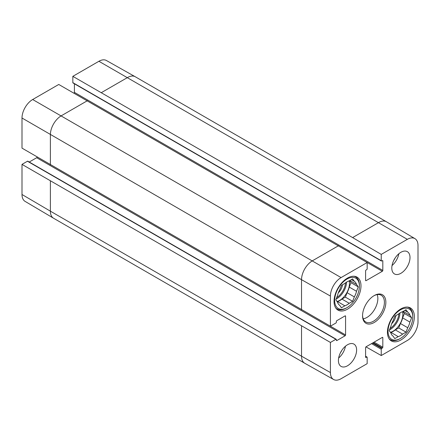 <?xml version="1.0" encoding="UTF-8"?>
<svg xmlns="http://www.w3.org/2000/svg" width="440" height="440" viewBox="0 0 440 440"><rect width="100%" height="100%" fill="white"/><g stroke="black" fill="none" stroke-linecap="round" stroke-linejoin="round"><path stroke-width="0.66" d="M338.294 292.892A8.811 5.088 120 0 0 342.507 284.746M347.028 307.632A17.501 10.104 -60 0 1 334.653 300.487A17.501 10.104 -60 0 1 347.028 279.048A17.501 10.104 -60 0 1 359.409 286.193A17.501 10.104 -60 0 1 347.028 307.632L346.302 308.05A18.529 10.697 -60 0 1 337.034 308.968A18.529 10.697 -60 0 1 335.753 307.989M354.079 276.254A18.529 10.697 -60 0 1 355.57 276.87A18.529 10.697 -60 0 1 359.409 285.357L359.409 286.193M349.784 280.544L356.527 284.438L358.237 286.869L356.527 291.275L349.25 287.073L350.961 282.667L349.558 280.671M358.237 286.869L350.961 282.667M347.067 292.705L354.343 296.907L352.632 301.312L345.356 297.11L347.067 292.705A14.069 8.123 -60 0 0 349.25 287.073M337.222 301.802L337.568 301.604L344.845 305.811L341.429 307.786L339.719 305.349A14.069 8.123 -60 0 1 337.535 302.242L335.825 299.811L337.535 295.405A14.069 8.123 -60 0 1 339.719 289.773L341.429 285.368L344.845 283.393A14.069 8.123 -60 0 1 349.217 280.869L352.632 278.894L354.343 281.331L351.384 279.62M352.632 301.312L349.217 303.286L341.935 299.084L345.356 297.11M349.217 303.286A14.069 8.123 -60 0 1 344.845 305.811M354.343 281.331A14.069 8.123 -60 0 1 356.527 284.438M356.527 291.275A14.069 8.123 -60 0 1 354.343 296.907M341.935 299.084A14.069 8.123 -60 0 1 337.568 301.604M349.145 280.896A13.728 7.926 -60 0 1 349.459 283.531A13.728 7.926 -60 0 1 336.991 301.477M381.243 254.403L407.33 239.344A15.087 8.712 -60 0 1 414.92 238.623L386.463 221.782A15.444 8.916 120 0 0 386.419 221.755A15.444 8.916 120 0 0 378.697 222.519L352.611 237.584L381.243 254.403L381.243 260.7A0.688 0.396 120 0 0 381.387 261.014A0.688 0.396 120 0 0 381.728 260.975L382.338 260.629A0.688 0.396 -60 0 1 382.679 260.596A0.688 0.396 -60 0 1 382.822 260.909L382.822 270.435A0.688 0.396 -60 0 1 382.338 271.277L366.08 280.66A0.688 0.396 -60 0 1 365.734 280.693A0.688 0.396 -60 0 1 365.596 280.379L365.596 270.853A0.688 0.396 -60 0 1 366.08 270.012L366.685 269.665A0.688 0.396 120 0 0 367.169 268.824L367.169 262.526L58.757 84.463L32.67 99.523A15.087 8.712 120 0 0 22 118.008L22 148.126L330.418 326.189L335.868 323.043A0.688 0.396 120 0 0 336.353 322.201L336.353 321.497A0.688 0.396 -60 0 1 336.837 320.661L345.087 315.898A0.688 0.396 -60 0 1 345.433 315.86A0.688 0.396 -60 0 1 345.576 316.179L345.576 334.95A0.688 0.396 -60 0 1 345.087 335.791L336.837 340.555A0.688 0.396 -60 0 1 336.495 340.588A0.688 0.396 -60 0 1 336.353 340.274L336.353 339.57A0.688 0.396 120 0 0 336.209 339.257A0.688 0.396 120 0 0 335.868 339.29L330.418 342.441L22 164.379L22 194.497A15.087 8.712 120 0 0 25.08 201.377L53.537 218.218A15.444 8.916 120 0 0 53.581 218.246L304.733 363.242A15.444 8.916 120 0 0 304.777 363.27L333.586 379.495A15.087 8.712 -60 0 1 330.418 372.559L330.418 342.441M74.036 93.132A0.688 0.396 120 0 0 74.404 92.373L74.404 83.776M381.387 261.014L72.974 82.951A0.688 0.396 -60 0 1 72.831 82.638L72.831 76.34L352.611 237.584M386.419 221.755L135.267 76.758A15.444 8.916 120 0 0 135.223 76.731L106.414 60.506A15.087 8.712 120 0 0 98.912 61.281L72.831 76.34M22 164.379L27.451 161.232A0.688 0.396 -60 0 1 27.797 161.194L336.209 339.257M29.233 162.024L36.674 157.729A0.688 0.396 120 0 0 37.147 157.025M414.92 238.623A15.087 8.712 -60 0 1 418 245.504L418 321.992A15.087 8.712 -60 0 1 407.33 340.478L381.243 355.536L365.965 346.868M393.806 260.31A9.152 5.285 120 0 0 395.197 257.901M392.035 265.546A12.87 7.431 120 0 0 398.844 253.748M340.423 352.776A9.152 5.285 120 0 0 341.814 350.367M338.652 358.006A12.87 7.431 120 0 0 345.461 346.214M391.798 268.054A12.87 7.431 -60 0 1 397.419 255.101A12.87 7.431 -60 0 1 407.336 251.653A12.87 7.431 -60 0 1 407.336 266.514A12.87 7.431 -60 0 1 394.466 273.944A12.87 7.431 -60 0 1 391.798 268.054M338.415 360.52A12.87 7.431 -60 0 1 344.036 347.567A12.87 7.431 -60 0 1 353.952 344.118A12.87 7.431 -60 0 1 353.952 358.98A12.87 7.431 -60 0 1 341.083 366.41A12.87 7.431 -60 0 1 338.415 360.52M334.048 301.395A19.047 10.995 -60 0 1 342.364 282.227A19.047 10.995 -60 0 1 357.038 277.129A19.047 10.995 -60 0 1 357.038 299.118A19.047 10.995 -60 0 1 337.992 310.112A19.047 10.995 -60 0 1 334.048 301.395M387.431 332.216A19.047 10.995 -60 0 1 395.747 313.049A19.047 10.995 -60 0 1 410.421 307.951A19.047 10.995 -60 0 1 410.421 329.94A19.047 10.995 -60 0 1 391.375 340.934A19.047 10.995 -60 0 1 387.431 332.216M373.841 295.801A15.444 8.916 -60 0 1 381.2 295.235A15.444 8.916 -60 0 1 384.401 302.308A15.444 8.916 -60 0 1 377.658 317.845A15.444 8.916 -60 0 1 365.761 321.986A15.444 8.916 -60 0 1 362.566 315.326M385.858 302.308A16.473 9.51 120 0 0 374.209 295.581A16.473 9.51 120 0 0 362.56 315.755A16.473 9.51 120 0 0 374.209 322.482A16.473 9.51 120 0 0 385.858 302.308M363.215 318.83A15.444 8.916 120 0 0 377.85 298.524A15.444 8.916 120 0 0 377.195 294.608M365.596 356.224L367.026 357.049A0.688 0.396 120 0 1 367.169 357.363L367.169 363.66L341.088 378.719A15.087 8.712 -60 0 1 333.586 379.495M367.026 357.049A0.688 0.396 120 0 0 366.685 357.082L366.08 357.434A0.688 0.396 -60 0 1 365.734 357.467A0.688 0.396 -60 0 1 365.596 357.154L365.596 347.627A0.688 0.396 -60 0 1 366.08 346.786L382.338 337.403A0.688 0.396 -60 0 1 382.679 337.365A0.688 0.396 -60 0 1 382.822 337.684L382.822 347.209A0.688 0.396 -60 0 1 382.338 348.051L381.728 348.398A0.688 0.396 120 0 0 381.243 349.239L381.243 355.536M330.418 326.189L330.418 296.065A15.087 8.712 -60 0 1 341.088 277.585L367.169 262.526M400.417 338.454A17.501 10.104 -60 0 1 388.042 331.309A17.501 10.104 -60 0 1 400.417 309.87A17.501 10.104 -60 0 1 412.792 317.014A17.501 10.104 -60 0 1 400.417 338.454L399.685 338.872A18.529 10.697 -60 0 1 390.423 339.79A18.529 10.697 -60 0 1 389.142 338.811M407.462 307.076A18.529 10.697 -60 0 1 408.952 307.692A18.529 10.697 -60 0 1 412.792 316.179L412.792 317.014M407.726 312.152A14.069 8.123 -60 0 1 409.915 315.26L411.62 317.691L409.915 322.097L402.633 317.895A14.069 8.123 -60 0 1 400.45 323.527L407.726 327.729L406.021 332.134L402.6 334.109A14.069 8.123 -60 0 1 398.233 336.633L394.812 338.608L393.102 336.171A14.069 8.123 -60 0 1 390.918 333.064L389.208 330.632L390.918 326.227A14.069 8.123 -60 0 1 393.102 320.595L394.812 316.19L398.233 314.215A14.069 8.123 -60 0 1 402.6 311.691L406.021 309.716L407.726 312.152L404.767 310.442M409.915 322.097A14.069 8.123 -60 0 1 407.726 327.729M402.633 317.895L404.344 313.489L402.941 311.493M390.61 332.624L390.951 332.425L398.233 336.633M402.6 334.109L395.318 329.907A14.069 8.123 -60 0 1 390.951 332.425M395.318 329.907L398.739 327.932L400.45 323.527M402.529 311.718A13.728 7.926 -60 0 1 402.842 314.353A13.728 7.926 -60 0 1 390.379 332.299M403.167 311.366L409.915 315.26M411.62 317.691L404.344 313.489M406.021 332.134L398.739 327.932M391.677 323.714A8.811 5.088 120 0 0 395.89 315.568M345.538 282.843A13.041 7.53 -60 0 1 336.666 297.638M346.544 282.15A13.728 7.926 -60 0 1 336.116 299.052M50.386 181.055L50.386 211.173L22 194.497M87.389 100.705L61.303 115.77A15.444 8.916 120 0 0 50.386 134.679L50.386 164.802M338.536 245.707L312.45 260.766A15.444 8.916 120 0 0 301.532 279.68L22 118.008M341.088 277.585L32.67 99.523M135.223 76.731A15.444 8.916 120 0 0 127.551 77.522L101.464 92.582M407.33 239.344L98.912 61.281M301.532 326.051L301.532 356.175L50.386 211.173A15.444 8.916 120 0 0 53.537 218.218M330.418 296.065L301.532 279.68L301.532 309.804M330.418 372.559L301.532 356.175A15.444 8.916 120 0 0 304.733 363.242M345.087 315.898L345.576 316.179M329.555 325.699L345.576 334.95M36.674 157.729L345.087 335.791M336.353 340.274L336.837 340.555M27.451 161.232L335.868 339.29M382.338 337.403L382.822 337.684M374.088 342.166L382.822 347.209M373.115 342.727L382.338 348.051M372.51 343.074L381.728 348.398M371.536 343.635L381.243 349.239M365.596 356.455L366.685 357.082M365.596 357.154L366.08 357.434M366.366 262.053L382.338 271.277M74.404 92.373L382.822 270.435M365.596 280.379L366.08 280.66M381.243 260.7L72.831 82.638M382.338 260.629L382.822 260.909M399.927 312.972A13.728 7.926 -60 0 1 389.505 329.874M398.921 313.665A13.041 7.53 -60 0 1 390.049 328.46M355.57 276.87L354.58 276.304M337.034 308.968L336.05 308.402M408.952 307.692L407.968 307.125M390.423 339.79L389.433 339.224"/></g></svg>
